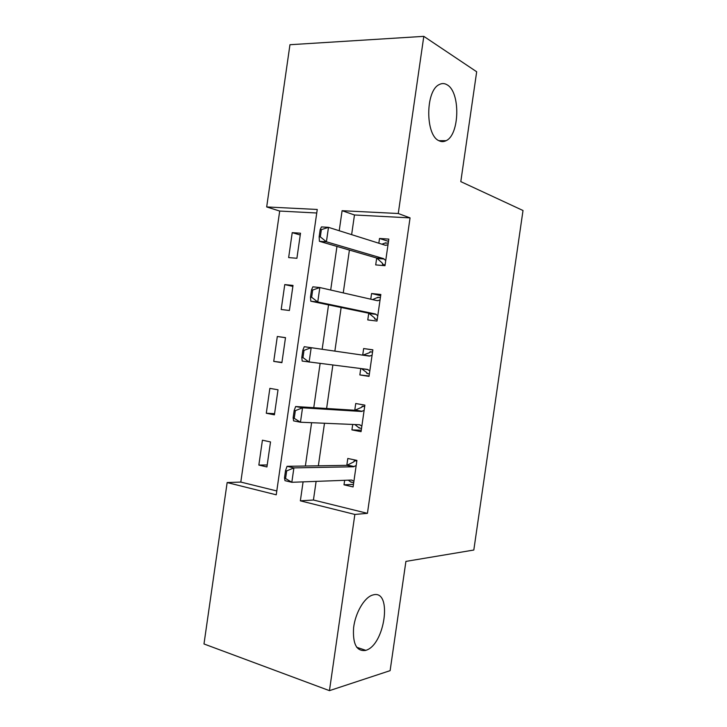 <?xml version="1.0" encoding="UTF-8"?>
<svg xmlns="http://www.w3.org/2000/svg" width="727" height="727" viewBox="0 0 727 727"><rect width="100%" height="100%" fill="white"/><g stroke="black" fill="none" stroke-linecap="round" stroke-linejoin="round"><path stroke-width="1.09" d="M439.008 140.738C425.286 135.422 425.295 90.63 439.262 84.559C441.907 83.16 444.515 83.241 447.087 84.795C460.636 91.975 459.673 134.94 446.06 140.702C443.715 141.91 441.362 141.919 439.008 140.738M365.417 650.456C356.539 651.492 352.604 643.913 353.604 627.71C355.349 612.97 364.109 597.885 372.188 595.186L373.451 594.831C392.589 589.751 384.928 645.113 365.799 650.338L365.417 650.456M423.805 36.35L476.676 71.764L460.8 181.623L523.013 210.512L473.813 550.03L405.911 561.398L390.117 670.648L329.449 690.65L203.987 643.968L227.151 482.555L276.242 494.814L317.254 209.467L266.682 206.941L289.955 44.72L423.805 36.35L398.26 213.511L342.099 210.703L339.218 230.732M316.745 213.002L279.695 211.057L240.801 482.074L227.151 482.555M279.695 211.057L266.682 206.941M240.801 482.074L276.796 490.961M266.927 466.952L270.517 441.934L262.42 440.198L258.848 465.071L266.927 466.952M274.415 414.826L278.014 389.799L269.862 388.363L266.291 413.245L274.415 414.826M281.903 362.673L285.502 337.628L277.314 336.492L273.734 361.392L281.903 362.673M289.401 310.493L293.008 285.429L284.766 284.584L281.185 309.502L289.401 310.493M296.907 258.276L300.505 233.203L292.227 232.649L288.646 257.585L296.907 258.276M316.118 481.383L313.437 500.012L367.426 513.344L410.055 217.882L354.467 214.974L351.632 234.648M349.414 250.07L343.253 292.899M341.145 307.494L334.865 351.114M332.857 365.081L326.614 408.483M324.487 423.25L318.353 465.807M344.662 480.311L344.007 484.818L353.095 486.926L356.912 460.409L347.806 458.464L346.815 465.353M352.713 424.45L351.923 429.893L361.055 431.665L364.881 405.13L355.73 403.512L354.758 410.264M360.765 368.553L359.847 374.932L369.025 376.377L372.86 349.823L363.654 348.542L362.7 355.13M368.743 313.219L367.771 319.935L377.004 321.052L380.839 294.48L371.579 293.526L370.761 299.197M376.695 258.04L375.705 264.91L384.992 265.682L388.818 239.101L379.512 238.474L378.831 243.218M410.055 217.882L398.26 213.511M367.426 513.344L354.858 514.443L329.449 690.65M303.086 481.865L300.36 500.83L354.858 514.443M336.964 246.426L330.685 290.028M328.549 304.886L322.161 349.278M320.116 363.5L313.764 407.674M311.601 422.705L305.367 466.025M313.437 500.012L300.36 500.83M354.467 214.974L342.099 210.703M353.458 484.409L344.007 484.818M267.209 464.962L258.848 465.071M300.251 235.003L292.227 232.649M292.872 286.383L284.766 284.584M285.493 337.737L277.314 336.492M281.949 362.373L273.734 361.392M274.579 413.681L266.291 413.245M361.264 430.22L351.923 429.893M369.08 375.995L359.847 374.932M372.842 349.951L363.654 348.542M380.666 295.68L371.579 293.526M388.491 241.373L379.512 238.474M353.676 482.892L351.323 482.001M356.893 460.564L354.412 460.591L354.285 461.481M356.812 461.109L354.412 460.591L353.658 461.936L346.879 465.344L287.056 466.316L293.899 467.879L353.431 466.779L356.175 465.498M285.629 478.139L286.674 470.905L285.529 470.642L284.493 477.866L291.827 482.292L284.993 480.665L284.493 477.866M353.922 481.192L351.523 480.056L291.827 482.292L293.899 467.879L286.674 470.905M351.277 482.337L348.224 480.174M287.056 466.316L285.529 470.642M361.528 428.421L359.12 427.958L359.183 427.485M364.709 406.366L362.255 406.193L362.146 406.956M364.672 406.62L362.255 406.193L361.528 407.347L354.812 410.264L295.653 406.529L302.532 407.811L361.41 411.455L364.127 410.382M294.299 417.889L295.335 410.655L294.19 410.437L293.145 417.661L300.46 422.233L293.59 420.878L293.145 417.661M361.864 426.077L359.492 424.741L300.46 422.233L302.532 407.811L295.335 410.655M359.12 427.958L354.858 424.541M295.653 406.529L294.19 410.437M369.389 373.914L366.962 373.533L367.053 372.933M372.533 352.104L370.098 351.759L370.007 352.395M362.846 355.158L369.407 352.722L370.098 351.759M302.85 350.187L301.805 357.42L302.968 357.593L304.004 350.359L302.85 350.187L304.259 346.697L369.389 356.103L372.079 355.23M369.816 370.934L367.471 369.389L302.187 361.065L301.805 357.42M366.962 373.533L366.553 372.46L361.564 368.68L368.18 369.689M304.004 350.359L311.183 347.697L309.102 362.128L302.968 357.593M377.249 319.371L374.814 319.08L377.222 319.562M380.394 297.552L377.949 297.288L377.886 297.797M374.914 318.353L374.814 319.08L374.432 317.817L368.798 313.228L310.802 301.196L310.474 297.134L311.638 297.261L312.683 290.018L311.519 289.891L310.474 297.134M372.542 299.606L377.949 297.288M311.519 289.891L312.864 286.829L319.835 287.547L377.377 300.705L380.03 300.042M377.767 315.754L375.459 314L317.754 301.987L310.802 301.196M312.683 290.018L319.835 287.547L317.754 301.987L311.638 297.261M385.119 264.801L382.666 264.601L385.046 265.273M388.263 242.963L385.755 243.172M382.793 263.737L382.666 264.601L382.32 263.138L376.75 258.049L319.407 241.3L319.153 236.802L320.325 236.884L321.361 229.632L320.189 229.559L319.153 236.802M381.911 244.19L385.81 242.791M320.189 229.559L321.479 226.915L328.486 227.351L385.365 245.281L388 244.817M385.728 260.548L383.447 258.585L326.414 241.8L319.407 241.3M321.361 229.632L328.486 227.351L326.414 241.8L320.325 236.884M354.222 466.561L347.66 465.126M353.431 466.779L346.879 465.344M352.25 480.229L351.468 480.056M362.182 411.3L355.594 410.101M361.41 411.455L354.812 410.264M360.21 424.977L358.793 424.704M370.161 355.994L363.527 355.049M378.131 300.669L376.368 300.478M375.459 314L368.798 313.228M376.159 314.364L369.507 313.591M386.119 245.299L385.228 245.235M383.447 258.585L376.75 258.049M384.138 259.003L377.449 258.476M365.799 650.338L356.675 647.266M446.06 140.702L438.908 140.684M353.985 466.67L347.424 465.235M362.091 411.337L355.503 410.146"/></g></svg>
